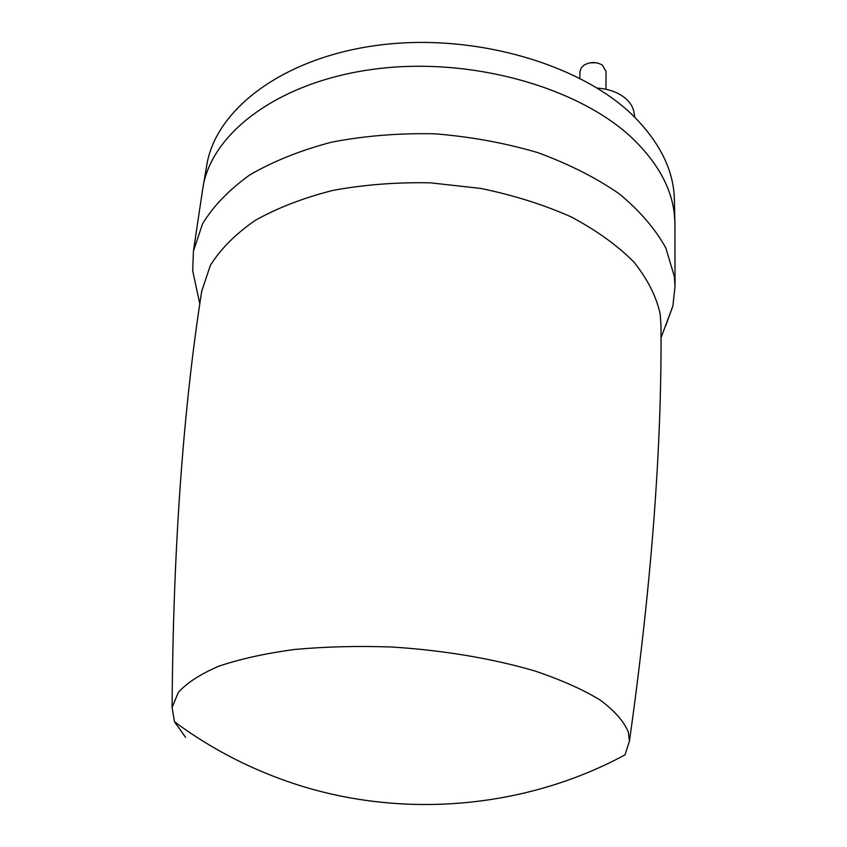 <?xml version="1.0" encoding="UTF-8"?>
<svg xmlns="http://www.w3.org/2000/svg" width="847" height="847" viewBox="0 0 847 847"><rect width="100%" height="100%" fill="white"/><g stroke="black" fill="none" stroke-linecap="round" stroke-linejoin="round"><path stroke-width="1.27" d="M674.932 224.953L674.371 199.564C673.778 171.052 660.459 143.514 634.424 116.96C582.207 64.393 474.246 32.546 378.376 45.198C282.337 57.67 215.509 109.941 206.784 165.229L202.507 190.268M597.251 88.088C609.935 89.041 619.919 92.99 627.204 99.925C631.153 103.906 633.45 108.278 634.107 113.053L634.816 117.331M674.911 222.295L674.254 213.328C671.279 188.076 658.055 163.778 634.604 140.443C581.878 88.279 472.721 56.516 375.867 68.946C278.854 81.185 211.528 132.926 202.92 187.632M665.626 325.979L672.857 306.095L675.027 286.498L674.339 276.461L665.858 248.044C655.43 229.061 639.93 211.009 619.348 193.899C596.013 177.743 568.761 163.958 537.58 152.566C504.727 142.899 470.381 136.642 434.564 133.794C398.746 133.053 364.422 135.848 331.579 142.169C300.41 150.385 273.115 161.322 249.696 174.99C228.986 189.866 213.264 206.16 202.518 223.883L193.423 251.125L192.703 270.828L199.818 303.999M605.965 89.253L606.05 71.444L602.365 65.103C596.182 61.577 589.967 61.672 583.731 65.378L581.127 68.056L579.92 71.826L579.814 78.231M596.383 62.752L589.745 62.847M201.713 291.23L210.342 265.418C220.495 249.134 235.381 234.164 255.011 220.516C277.213 207.991 303.099 197.976 332.649 190.469C363.808 184.688 396.385 182.147 430.403 182.825L480.736 188.436C513.494 195.181 543.626 204.656 571.111 216.874C596.426 230.363 617.336 245.397 633.842 261.988C647.521 279.065 656.298 296.376 660.173 313.93L660.978 324.952M628.326 732.03L629.459 741.083L625.012 754.857C523.118 809.997 396.184 819.991 285.905 780.881C245.63 766.673 208.489 746.959 174.493 721.771L172.1 707.499L178.272 692.486C186.922 682.82 200.474 674.043 218.918 666.166C240.061 659.008 265.143 653.461 294.153 649.522C324.92 646.674 357.392 645.827 391.558 647.002C443.023 650.21 493.007 658.638 534.828 670.972C560.958 679.781 582.672 689.426 599.972 699.908C614.414 710.612 623.868 721.316 628.326 732.03M185.609 737.377L174.493 721.771M193.423 251.125L202.698 189.05M675.027 286.498L674.932 223.724M660.978 337.868L672.857 306.095M629.459 741.083C651.565 584.059 662.079 445.109 660.967 324.232M172.1 707.499C173.159 548.93 183.068 409.937 201.819 290.51"/></g></svg>
